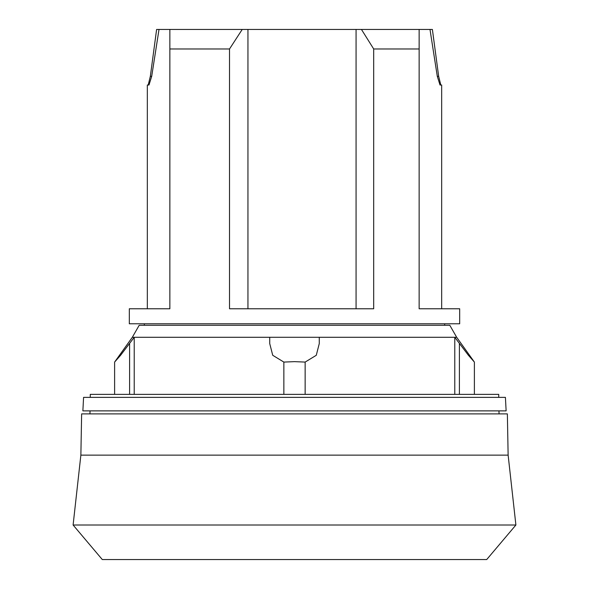 <?xml version="1.0" encoding="UTF-8"?>
<svg xmlns="http://www.w3.org/2000/svg" width="589" height="589" viewBox="0 0 589 589"><rect width="100%" height="100%" fill="white"/><g stroke="black" fill="none" stroke-linecap="round" stroke-linejoin="round"><path stroke-width="0.88" d="M508.13 455.128L507.365 413.883L81.635 413.883L80.87 455.128L508.13 455.128L515.898 525.013L73.102 525.013L102.287 559.55L486.713 559.55L515.898 525.013M90.272 397.369L90.272 394.365L498.728 394.365L498.728 397.369M132.326 337.283L139.188 325.283L449.812 325.283L456.674 337.283L474.388 362.08L468.41 355.292L454.782 337.298L319.275 337.298L319.275 343.578L316.271 355.292L305.146 362.08L294.5 361.646L283.854 362.08L272.729 355.292L269.725 343.578L269.725 337.298L134.218 337.298L120.59 355.292L114.612 362.08L132.326 337.283L456.674 337.283M294.5 410.879L506.128 410.879L505.421 397.369L83.579 397.369L82.872 410.879L294.5 410.879M147.331 308.769L147.331 85.015L148.98 85.015L151.697 76.342L159.008 29.45L169.86 29.45L169.86 308.769L129.315 308.769L129.315 323.781L459.685 323.781L459.685 308.769L419.14 308.769L419.14 29.45L429.992 29.45L437.303 76.342L440.02 85.015L441.669 85.015L441.669 308.769M169.86 29.45L361.455 29.45L373.691 48.975L419.14 48.975M373.691 48.975L373.691 308.769L229.519 308.769L229.519 48.975L242.212 29.45M361.455 29.45L419.14 29.45M148.2 85.015L150.335 76.342L156.615 29.45L159.008 29.45M429.992 29.45L432.385 29.45L438.665 76.342L440.8 85.015M169.86 48.975L229.519 48.975M356.073 29.45L356.073 308.769M247.947 29.45L247.947 308.769M474.388 394.365L474.388 362.08M454.782 394.365L454.782 337.298M319.275 337.298L319.275 343.578M134.218 337.298L134.218 394.365M114.612 394.365L114.612 362.08M269.725 343.578L269.725 337.298M305.146 394.365L305.146 362.08M283.854 394.365L283.854 362.08M150.335 76.342L151.697 76.342M437.303 76.342L438.665 76.342M459.398 394.365L459.398 343.578M129.602 394.365L129.602 343.578M498.927 410.879L499.089 413.883M444.673 323.781L444.673 325.283M144.327 323.781L144.327 325.283M90.073 410.879L89.911 413.883M80.87 455.128L73.102 525.013"/></g></svg>
